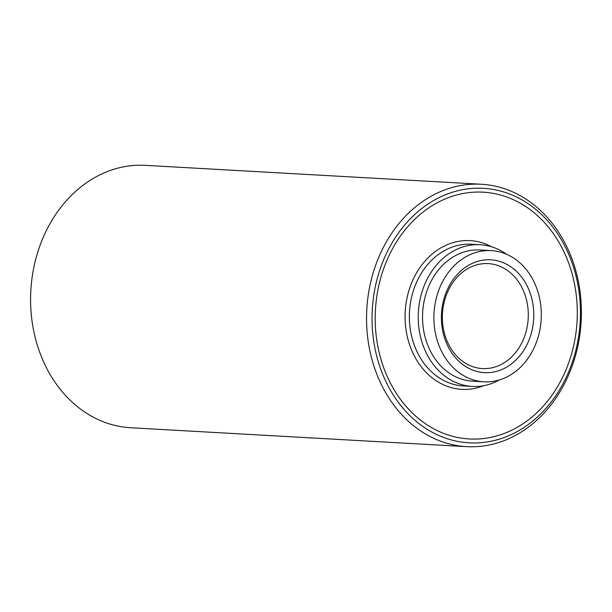 <?xml version="1.0" encoding="UTF-8"?>
<svg xmlns="http://www.w3.org/2000/svg" width="612" height="612" viewBox="0 0 612 612"><rect width="100%" height="100%" fill="white"/><g stroke="black" fill="none" stroke-linecap="round" stroke-linejoin="round"><path stroke-width="0.92" d="M378.361 348.947A123.593 100.965 93.2 0 0 501.312 434.512A123.593 100.965 93.2 0 0 574.14 282.216A123.593 100.965 93.2 0 0 451.182 196.643A123.593 100.965 93.2 0 0 378.361 348.947M506.514 254.24A70.961 57.972 93.2 0 0 480.236 244.731A70.961 57.972 93.2 0 0 420.046 334.733A70.961 57.972 93.2 0 0 472.265 386.424A70.961 57.972 93.2 0 0 499.438 379.922M532.348 300.966A56.503 46.16 -86.8 0 1 499.055 370.597A56.503 46.16 -86.8 0 1 442.843 331.475A56.503 46.16 -86.8 0 1 476.144 261.844A56.503 46.16 -86.8 0 1 532.348 300.966M443.7 330.281A52.563 42.939 93.2 0 0 482.378 368.569A52.563 42.939 93.2 0 0 526.955 301.9A52.563 42.939 93.2 0 0 488.284 263.611A52.563 42.939 93.2 0 0 443.7 330.281M481.361 184.258L145.404 165.355A131.404 107.345 93.2 0 0 33.943 332.025A131.404 107.345 93.2 0 0 130.639 427.742L466.596 446.645A131.404 107.345 -86.8 0 1 369.9 350.928A131.404 107.345 -86.8 0 1 481.361 184.258A131.404 107.345 -86.8 0 1 578.057 279.975A131.404 107.345 -86.8 0 1 466.596 446.645M577.2 281.168A127.464 104.124 93.2 0 0 450.401 192.918A127.464 104.124 93.2 0 0 375.294 349.988A127.464 104.124 93.2 0 0 502.1 438.238A127.464 104.124 93.2 0 0 577.2 281.168M539.639 298.48A65.706 53.672 93.2 0 0 491.291 250.622A65.706 53.672 93.2 0 0 435.56 333.953A65.706 53.672 93.2 0 0 483.908 381.819A65.706 53.672 93.2 0 0 539.639 298.48M491.291 250.622L479.938 249.979A65.706 53.672 93.2 0 0 424.208 333.318A65.706 53.672 93.2 0 0 472.556 381.177L483.908 381.819M491.589 246.774A74.488 60.848 93.2 0 0 427.031 258.853A74.488 60.848 93.2 0 0 406.965 335.108A74.488 60.848 93.2 0 0 483.771 385.675M480.236 244.731L471.362 244.234A70.961 57.972 93.2 0 0 411.18 334.236A70.961 57.972 93.2 0 0 463.391 385.927L472.265 386.424"/></g></svg>
